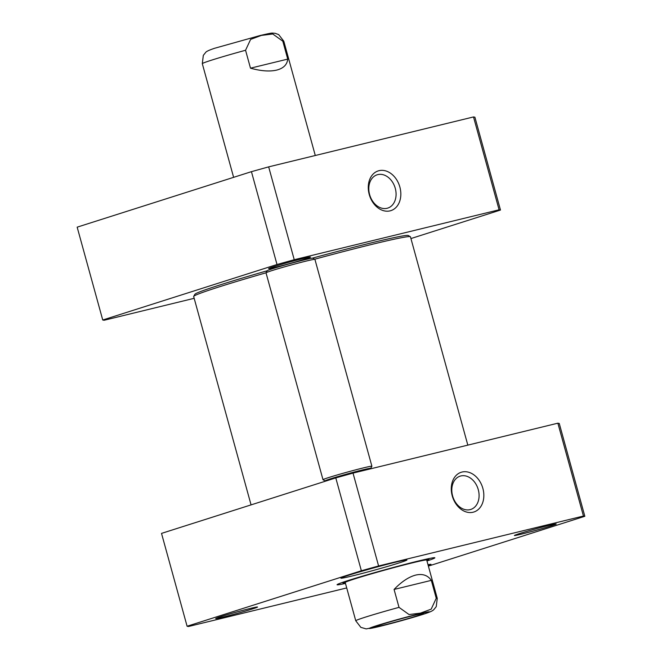 <?xml version="1.0" encoding="UTF-8"?>
<svg xmlns="http://www.w3.org/2000/svg" width="662" height="662" viewBox="0 0 662 662"><rect width="100%" height="100%" fill="white"/><g stroke="black" fill="none" stroke-linecap="round" stroke-linejoin="round"><path stroke-width="0.99" d="M314.682 259.214A112.424 3.856 -15.4 0 1 372.292 244.286A112.424 3.856 -15.4 0 1 410.349 236.69L408.272 235.515A110.736 3.798 164.6 0 0 370.786 242.995A110.736 3.798 164.6 0 0 312.406 258.139M267.167 270.775A110.736 3.798 164.6 0 0 194.885 294.292L193.701 296.369A112.424 3.856 -15.4 0 1 266.016 272.802A25.363 0.869 -15.4 0 1 290.229 265.255A25.363 0.869 -15.4 0 1 314.889 259.33A25.363 0.869 -15.4 0 1 314.913 259.355L371.895 466.23A25.363 0.869 164.6 0 0 347.211 472.13A25.363 0.869 164.6 0 0 322.998 479.702A25.363 0.869 164.6 0 0 323.015 479.727L325.092 480.902A23.667 0.811 -15.4 0 1 347.674 473.81A23.667 0.811 -15.4 0 1 370.703 468.34A23.667 0.811 -15.4 0 1 368.022 469.457M410.349 236.69A112.424 3.856 -15.4 0 1 410.448 236.797L467.827 445.129M251.063 504.883L193.668 296.51A112.424 3.856 -15.4 0 1 193.701 296.369M394.072 589.445C401.602 581.641 408.826 576.859 415.736 575.079C422.579 573.507 427.768 575.27 431.318 580.367L436.25 598.283L431.185 609.156L420.469 613.12L409.05 614.551L399.012 607.36L394.072 589.445L431.318 580.367M383.803 625.11A25.007 0.861 164.6 0 0 410.018 618.018A25.007 0.861 164.6 0 0 423.514 613.467A25.007 0.861 164.6 0 0 399.194 619.309A25.007 0.861 164.6 0 0 375.321 626.74A25.007 0.861 164.6 0 0 383.803 625.11M287.738 59.1C287.134 64.694 283.435 68.36 276.642 70.106C269.682 71.711 260.969 71.074 250.493 68.178L245.561 50.262L250.625 39.389L261.341 35.425L272.761 33.994L282.806 41.185L287.738 59.1L250.493 68.178M436.25 598.283A42.269 1.448 -15.4 0 1 437.259 598.324L426.709 560.044A42.269 1.448 164.6 0 0 400.013 565.993A42.269 1.448 164.6 0 0 354.923 578.828A42.269 1.448 164.6 0 0 345.225 582.502M426.808 560.4A44.586 1.531 164.6 0 0 428.918 559.324A44.586 1.531 164.6 0 0 400.75 565.588A44.586 1.531 164.6 0 0 353.194 579.126A44.586 1.531 164.6 0 0 342.957 582.999A44.586 1.531 164.6 0 0 345.316 582.841M346.714 587.939L188.488 626.5L187.098 626.244L361.361 570.752L378.598 565.96L353.02 473.107L335.783 477.898L161.52 533.398L187.098 626.244M335.783 477.898L361.361 570.752M584.836 516.286L559.258 423.44L557.867 423.183L583.445 516.037L584.836 516.286L428.38 566.109M557.867 423.183L353.02 473.107M378.598 565.96L583.445 516.037M482.871 488.399A20.853 15.747 72.3 0 0 455.108 476.59A20.853 15.747 72.3 0 0 464.691 511.395A20.853 15.747 72.3 0 0 482.871 488.399M478.278 489.673A17.469 13.19 -107.7 0 1 470.748 509.45A17.469 13.19 -107.7 0 1 452.874 496.806A17.469 13.19 -107.7 0 1 460.14 476.152A17.469 13.19 -107.7 0 1 478.278 489.673M223.061 617.116A21.697 0.745 164.6 0 0 245.809 610.96A21.697 0.745 164.6 0 0 257.518 607.013A21.697 0.745 164.6 0 0 236.417 612.077A21.697 0.745 164.6 0 0 215.704 618.531A21.697 0.745 164.6 0 0 223.061 617.116M521.755 534.052A21.697 0.745 164.6 0 0 544.503 527.904A21.697 0.745 164.6 0 0 556.212 523.956A21.697 0.745 164.6 0 0 535.111 529.021A21.697 0.745 164.6 0 0 514.399 535.475A21.697 0.745 164.6 0 0 521.755 534.052M426.965 560.971A50.717 1.738 164.6 0 0 434.818 557.752A50.717 1.738 164.6 0 0 385.499 569.593A50.717 1.738 164.6 0 0 337.082 584.67A50.717 1.738 164.6 0 0 345.473 583.421M352.532 575.882A34.234 1.175 164.6 0 0 388.42 566.176A34.234 1.175 164.6 0 0 406.89 559.944A34.234 1.175 164.6 0 0 373.608 567.938A34.234 1.175 164.6 0 0 340.922 578.116A34.234 1.175 164.6 0 0 352.532 575.882M428.248 565.629A34.234 1.175 164.6 0 0 430.987 564.338A34.234 1.175 164.6 0 0 427.991 564.703M194.173 298.314L104.133 320.259L102.742 320.011L77.164 227.157L251.436 171.665L268.664 166.865L294.242 259.719L499.09 209.796L500.48 210.044L410.937 238.56M500.48 210.044L474.902 117.199L473.512 116.942L499.09 209.796M102.742 320.011L277.006 264.51L294.242 259.719M277.006 264.51L251.436 171.665M473.512 116.942L268.664 166.865M369.239 194.504A20.853 15.747 72.3 0 0 397.001 206.312A20.853 15.747 72.3 0 0 387.419 171.508A20.853 15.747 72.3 0 0 369.239 194.504M369.611 194.578A17.469 13.19 -107.7 0 1 377.133 174.801A17.469 13.19 -107.7 0 1 395.007 187.445A17.469 13.19 -107.7 0 1 387.742 208.1A17.469 13.19 -107.7 0 1 369.611 194.578M303.122 258.519A21.697 0.745 164.6 0 0 281.027 264.477A21.697 0.745 164.6 0 0 268.648 268.565A21.697 0.745 164.6 0 0 289.757 263.55A21.697 0.745 164.6 0 0 310.461 257.046A21.697 0.745 164.6 0 0 303.122 258.519M314.889 259.33L312.812 258.155A23.667 0.811 164.6 0 0 289.799 263.683A23.667 0.811 164.6 0 0 267.2 270.717L266.016 272.794A25.363 0.869 -15.4 0 0 266.016 272.827L322.998 479.702M363.024 470.674A17.08 0.588 164.6 0 0 364.348 470.045A17.08 0.588 164.6 0 0 347.74 474.033A17.08 0.588 164.6 0 0 331.43 479.106A17.08 0.588 164.6 0 0 331.902 479.139M327.152 480.653A23.667 0.811 -15.4 0 1 325.092 480.902M370.703 468.34L371.887 466.263A25.363 0.869 164.6 0 0 371.895 466.23M437.259 598.324L436.25 606.64L433.883 609.57C432.253 611.216 429.456 612.631 410.829 618.035L385.019 625.085L366.235 628.9L360.856 627.377L355.759 620.774A42.269 1.448 -15.4 0 1 399.012 607.36M418.963 613.914A31.279 1.076 -15.4 0 1 409.546 618.399A31.279 1.076 -15.4 0 1 369.76 628.097A31.279 1.076 -15.4 0 1 418.963 613.914M315.286 155.504L283.808 41.226A42.269 1.448 164.6 0 0 282.806 41.185M245.561 50.262A42.269 1.448 164.6 0 0 202.307 63.676L233.62 177.333M355.759 620.774L345.216 582.494M202.307 63.676L203.317 55.36L205.683 52.422C206.205 51.487 209.167 50.105 214.571 48.285L259.992 35.549C273.977 32.339 270.981 33.117 275.144 33.29L278.685 34.598L283.808 41.226M428.918 559.324L428.902 558.596M342.957 582.999L342.593 582.361"/></g></svg>
